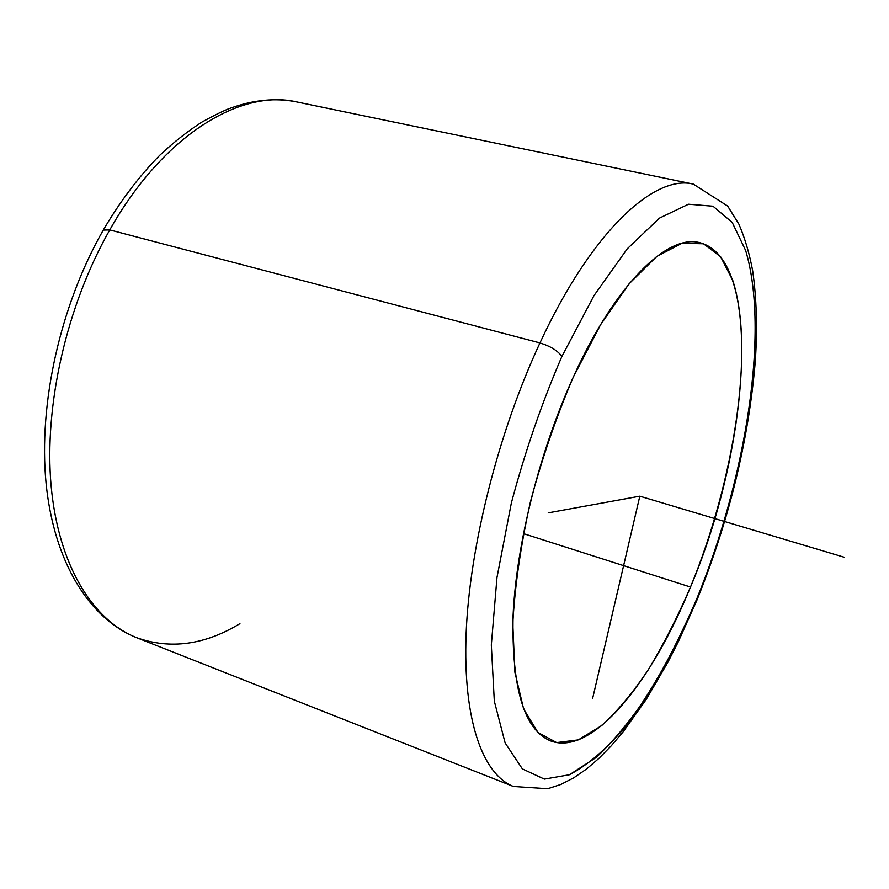 <?xml version="1.0" encoding="UTF-8"?>
<svg xmlns="http://www.w3.org/2000/svg" width="889" height="889" viewBox="0 0 889 889"><rect width="100%" height="100%" fill="white"/><g stroke="black" fill="none" stroke-linecap="round" stroke-linejoin="round"><path stroke-width="1.33" d="M690.497 587.04C651.693 682.33 592.452 756.395 550.802 740.993C524.143 730.147 511.575 688.297 513.086 615.444C516.331 544.168 539.712 450.834 573.338 377.025C615.499 283.713 667.65 233.851 699.643 242.664C764.04 258.843 749.316 449.123 690.497 587.04L523.41 533.6L690.497 587.04C734.292 480.738 754.939 348.832 732.758 280.413L720.601 256.743L703.521 243.786L681.974 243.275L656.738 256.465L629.068 283.824L600.608 324.674L573.338 377.025C556.37 416.663 542.046 458.324 530.389 501.985C520.754 545.357 514.887 585.851 512.786 623.489L514.875 672.195L523.632 708.978L538.001 732.514L556.67 742.593L578.283 739.892L601.542 725.713C617.477 711.178 633.146 692.398 648.57 669.339C663.583 644.414 677.562 616.977 690.497 587.04M696.898 598.519C675.362 649.492 650.237 694.609 623.356 729.147C605.231 750.049 587.273 765.24 569.493 774.741L544.346 779.12L522.343 768.874L505.119 742.904L494.317 701.165L491.317 645.003L496.984 577.428L511.353 502.996C525.01 451.69 541.857 402.85 561.881 356.478L593.974 295.626L627.29 248.776L659.449 218.127L688.486 204.226L713.011 206.226L732.192 222.394L745.649 250.498C769.718 330.875 745.927 478.704 696.898 598.519L696.976 600.031L696.898 598.519C745.927 478.704 769.718 330.875 745.649 250.498L732.192 222.394L713.011 206.226L688.486 204.226L659.449 218.127L627.29 248.776L593.974 295.626L561.881 356.478C541.857 402.85 525.01 451.69 511.353 502.996L496.984 577.428L491.317 645.003L494.317 701.165L505.119 742.904L522.343 768.874L544.346 779.12L569.493 774.741L596.263 757.417C614.466 740.248 632.279 718.423 649.715 691.964C666.65 663.483 682.374 632.335 696.898 598.519M697.176 599.553C729.347 519.587 748.749 439.833 755.372 360.278C757.45 327.752 756.561 298.004 752.705 271.045C749.527 253.821 744.938 238.23 738.959 224.272L727.702 206.104L693.353 184.123L296.837 101.946C240.93 88.7 163.287 134.817 109.769 229.918C163.287 134.817 240.93 88.7 296.837 101.946C275.757 97.646 253.465 99.768 229.973 108.336C224.761 110.136 215.549 114.625 202.336 121.815C187.935 131.027 173.8 142.14 159.909 155.142C139.24 176.055 120.359 201.036 103.268 230.084L109.769 229.918L539.956 342.943L109.769 229.918L103.268 230.084C60.285 305.383 38.327 403.673 46.061 483.06C53.918 562.37 89.533 619.011 136.806 637.746C93.234 620.655 58.596 566.126 51.151 486.15C43.85 406.262 66.397 306.105 109.769 229.918C66.397 306.105 43.85 406.262 51.151 486.15C58.596 566.126 93.234 620.655 136.806 637.746L513.431 786.487C482.927 774.63 462.736 720.512 466.125 633.446C469.581 546.513 498.34 432.187 539.956 342.943C550.48 346.199 557.781 350.711 561.881 356.478C557.781 350.711 550.48 346.199 539.956 342.943C591.463 231.507 654.515 174.055 693.353 184.123C654.515 174.055 591.463 231.507 539.956 342.943C498.34 432.187 469.581 546.513 466.125 633.446C462.736 720.512 482.927 774.63 513.431 786.487L547.713 788.732L560.859 784.454L573.783 777.819L586.462 769.063L598.897 758.384L611.099 745.971L623.045 731.947L646.07 699.654L667.728 662.538L677.951 642.491L696.976 600.031M136.806 637.746C170.444 649.626 204.814 644.936 239.93 623.645M592.685 698.187L639.813 496.184L548.235 512.853M639.813 496.184L844.55 557.336"/></g></svg>
